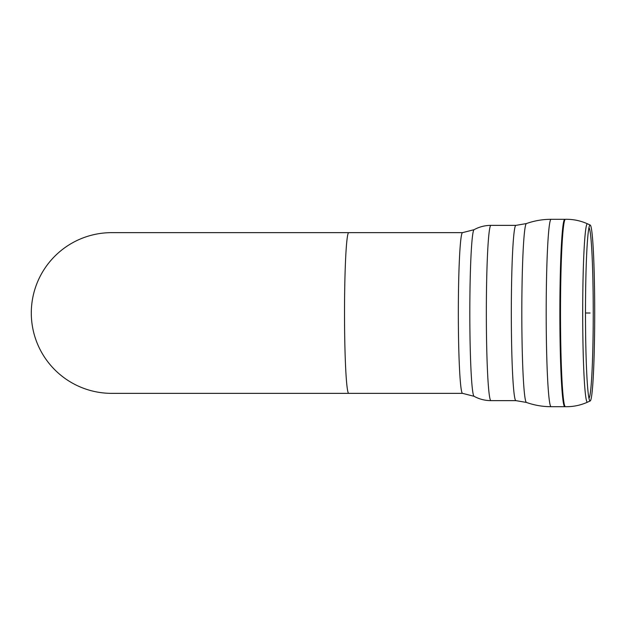 <?xml version="1.0" encoding="UTF-8"?>
<svg xmlns="http://www.w3.org/2000/svg" width="626" height="626" viewBox="0 0 626 626"><rect width="100%" height="100%" fill="white"/><g stroke="black" fill="none" stroke-linecap="round" stroke-linejoin="round"><path stroke-width="0.94" d="M594.7 313A87.984 4.601 -90 0 1 590.201 400.961A87.984 4.601 -90 0 1 589.59 400.468A87.984 4.601 -90 0 1 585.49 313A87.984 4.601 -90 0 1 589.59 225.532A87.984 4.601 -90 0 1 590.201 225.039A87.984 4.601 -90 0 1 594.7 313M588.949 227.801A85.253 4.46 -90 0 1 593.245 313A85.253 4.46 -90 0 1 588.949 398.199M111.655 232.645A80.355 80.355 0 0 0 31.3 313A80.355 80.355 0 0 0 111.655 393.355L348.721 393.355A80.355 4.202 90 0 1 344.519 313A80.355 4.202 90 0 1 348.721 232.645L111.655 232.645M590.099 313L585.49 313M348.721 393.355L462.544 393.355A80.355 4.202 -90 0 1 458.334 313A80.355 4.202 -90 0 1 462.544 232.645L348.721 232.645M564.777 219.303A93.697 4.906 90 0 0 559.871 313A93.697 4.906 90 0 0 564.777 406.697L565.395 406.704A93.704 4.906 -90 0 1 560.497 313A93.704 4.906 -90 0 1 565.395 219.296L551.099 219.303C542.625 219.311 534.401 220.735 526.411 223.56A89.455 4.679 -90 0 0 521.818 313A89.455 4.679 -90 0 0 526.411 402.432C534.401 405.265 542.625 406.689 551.099 406.697A93.697 4.906 -90 0 1 546.193 313A93.697 4.906 -90 0 1 551.099 219.303M590.201 400.961L587.478 402.189A89.221 4.672 -90 0 1 582.696 313A89.221 4.672 -90 0 1 587.478 223.811C580.451 220.665 573.095 219.163 565.395 219.296M526.411 402.44L515.91 400.632A87.632 4.585 -90 0 1 511.317 313A87.632 4.585 -90 0 1 515.91 225.368L526.411 223.56M515.91 400.632L490.925 400.632A87.632 4.585 -90 0 1 486.339 313A87.632 4.585 -90 0 1 490.925 225.368L515.91 225.368M462.544 393.355L474.062 396.305A83.344 4.359 -90 0 1 469.821 313A83.344 4.359 -90 0 1 474.062 229.695C479.313 226.839 484.931 225.391 490.925 225.368M587.478 402.189C580.451 405.335 573.095 406.837 565.395 406.704M564.777 406.697L551.099 406.697M590.201 225.039L587.478 223.811M474.062 396.305C479.313 399.161 484.931 400.609 490.925 400.632M462.544 232.645L474.062 229.695"/></g></svg>
